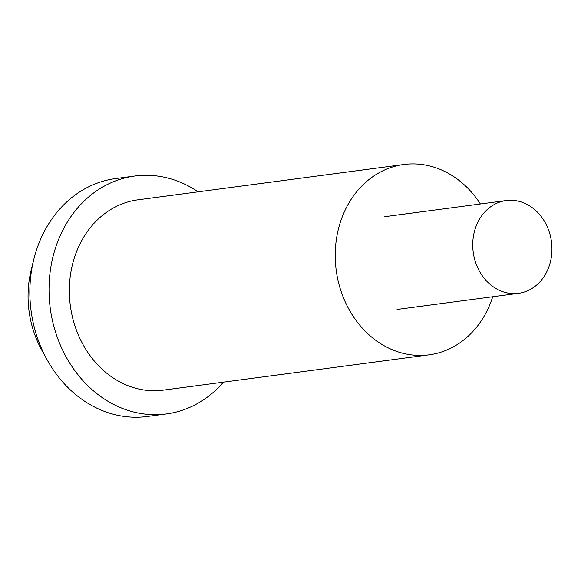 <?xml version="1.0" encoding="UTF-8"?>
<svg xmlns="http://www.w3.org/2000/svg" width="581" height="581" viewBox="0 0 581 581"><rect width="100%" height="100%" fill="white"/><g stroke="black" fill="none" stroke-linecap="round" stroke-linejoin="round"><path stroke-width="0.87" d="M223.416 382.153A119.998 101.203 -97.6 0 1 166.384 413.941L147.211 416.49A119.998 101.203 -97.6 0 1 115.96 414.907A119.998 101.203 -97.6 0 1 47.17 359.893A119.998 101.203 -97.6 0 1 33.814 259.322A119.998 101.203 -97.6 0 1 115.612 178.578L134.792 176.028A119.998 101.203 -97.6 0 1 166.043 177.612A119.998 101.203 -97.6 0 1 198.143 191.832M166.384 413.941A119.998 101.203 -97.6 0 1 135.133 412.357A119.998 101.203 -97.6 0 1 49.022 289.854A119.998 101.203 -97.6 0 1 134.792 176.028M492.71 296.76A95.996 80.962 -97.6 0 1 429.105 354.838A95.996 80.962 -97.6 0 1 404.107 353.575A95.996 80.962 -97.6 0 1 335.222 255.567A95.996 80.962 -97.6 0 1 403.831 164.51A95.996 80.962 -97.6 0 1 428.829 165.774A95.996 80.962 -97.6 0 1 480.385 203.975M429.105 354.838L163.225 390.149A95.996 80.962 -97.6 0 1 138.227 388.885A95.996 80.962 -97.6 0 1 69.335 290.878A95.996 80.962 -97.6 0 1 137.951 199.82L403.831 164.51M47.17 359.893L41.977 350.539A96.446 81.34 -97.6 0 1 31.243 269.707L33.814 259.322M506.312 292.722A46.8 39.472 82.4 0 0 518.499 293.34A46.8 39.472 82.4 0 0 551.95 248.951A46.8 39.472 82.4 0 0 518.368 201.171A46.8 39.472 82.4 0 0 506.182 200.554A46.8 39.472 82.4 0 0 472.731 244.942A46.8 39.472 82.4 0 0 506.312 292.722M384.745 216.677L506.182 200.554M397.063 309.462L518.499 293.34"/></g></svg>
